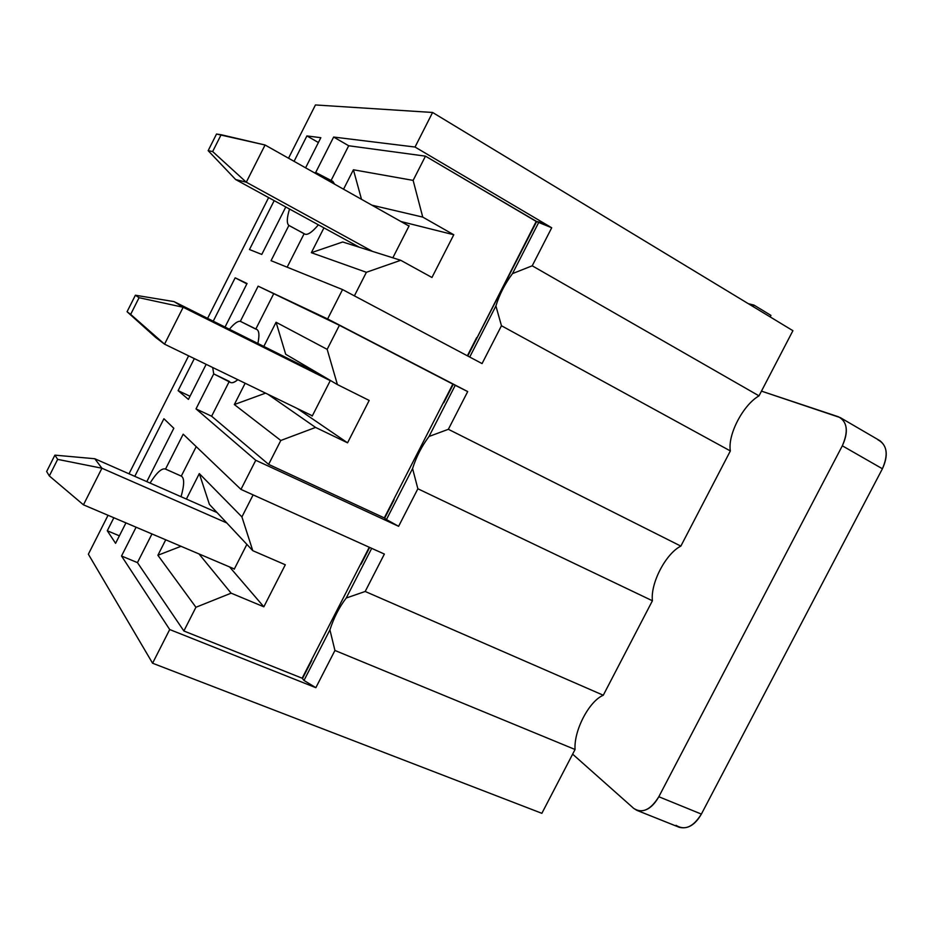 <?xml version="1.0" encoding="UTF-8"?>
<svg xmlns="http://www.w3.org/2000/svg" width="933" height="933" viewBox="0 0 933 933"><rect width="100%" height="100%" fill="white"/><g stroke="black" fill="none" stroke-linecap="round" stroke-linejoin="round"><path stroke-width="1.4" d="M315.447 104.951L432.597 112.473L792.91 330.69L432.597 112.473L415.033 147.041L551.718 227.769L532.218 265.8L759.007 395.86L792.91 330.69L759.007 395.86L532.218 265.8L512.485 273.614L538.936 221.996L536.662 221.529L467.76 355.998L536.207 221.436L551.718 227.769L415.033 147.041L432.597 112.473L315.447 104.951L288.53 158.213L315.447 104.951M255.759 460.284L240.959 489.405L384.373 554.062L365.188 591.475L603.278 695.237L652.412 600.77L417.867 488.764L398.613 526.305L255.759 460.284L398.613 526.305L417.867 488.764L412.573 468.576L386.437 519.564L398.613 526.305L386.437 519.564L412.573 468.576C416.293 456.797 421.774 446.102 429.028 436.469L448.365 429.297L680.857 546.108L730.352 450.942L501.464 325.745L482.058 363.59L342.551 289.58L327.623 318.946L467.701 391.58L448.365 429.297L467.701 391.58L455.257 385.282L429.028 436.469L455.257 385.282L452.843 384.116L443.28 402.788L452.843 384.116L339.402 325.302L327.168 349.35L276.075 322.258L285.685 354.26L337.408 384.583L327.168 349.35L337.408 384.583L369.188 400.444L347.554 442.825L315.576 427.431L267.841 394.239L315.576 427.431L280.798 440.481L315.576 427.431L347.554 442.825L297.3 408.526L347.554 442.825L369.188 400.444L337.408 384.583L285.685 354.26L276.075 322.258L327.168 349.35L339.402 325.302L258.138 286.163L240.341 321.325L255.782 329.104L273.509 294.117L255.782 329.104C259.024 329.559 259.724 334.352 257.881 343.449C259.607 335.32 259.187 330.632 256.633 329.372L240.341 321.325C237.787 320.917 234.136 323.553 229.413 329.244C234.136 323.553 237.787 320.917 240.341 321.325L258.138 286.163L339.402 325.302L453.251 384.314L443.758 402.823L453.251 384.314L467.701 391.58L327.623 318.946L258.138 286.163L327.623 318.946L342.551 289.58L271.048 260.68L288.892 225.424C286.583 223.43 286.793 217.96 289.533 209.027C286.793 217.96 286.583 223.43 288.892 225.424L304.566 233.961C307.365 235.478 311.984 232.434 318.398 224.83C311.54 232.865 306.794 235.816 304.146 233.682L287.154 267.2L304.146 233.682L288.892 225.424L271.048 260.68L342.551 289.58L482.058 363.59L501.464 325.745L730.352 450.942C727.507 434.871 743.041 404.969 759.007 395.86C743.041 404.969 727.507 434.871 730.352 450.942L680.857 546.108L448.365 429.297L429.028 436.469C421.774 446.102 416.293 456.797 412.573 468.576L417.867 488.764L652.412 600.77C650.324 583.312 665.754 553.631 680.857 546.108C665.754 553.631 650.324 583.312 652.412 600.77L603.278 695.237L365.188 591.475L384.373 554.062L240.959 489.405L183.195 434.183L165.526 469.089L181.282 476.122L196.222 446.639L181.282 476.122C184.489 477.894 184.419 484.752 181.049 496.706C184.419 484.752 184.489 477.894 181.282 476.122L165.398 469.019C161.712 467.981 156.592 472.658 150.061 483.072C156.709 472.495 161.876 467.841 165.526 469.089L183.195 434.183L240.959 489.405L255.759 460.284L196.012 408.887L255.759 460.284M311.599 659.794L302.164 678.209L303.995 680.449L315.844 687.691L334.935 650.464L329.92 629.868L303.995 680.449L329.92 629.868C333.839 617.728 339.274 607.103 346.236 598.018L365.188 591.475L346.236 598.018L371.696 548.347L346.236 598.018C339.274 607.103 333.839 617.728 329.92 629.868L334.935 650.464L575.055 749.491C573.725 730.667 589.026 701.208 603.278 695.237C589.026 701.208 573.725 730.667 575.055 749.491L334.935 650.464L315.844 687.691L303.995 680.449L302.164 678.209L369.258 547.251L311.599 659.794M252.773 550.68L241.915 516.905L199.312 473.591L209.424 504.403L252.773 550.68L285.3 564.768L263.841 606.8L231.127 593.166L198.997 553.934L231.127 593.166L195.93 607.266L231.127 593.166L263.841 606.8L229.576 566.926L263.841 606.8L285.3 564.768L252.773 550.68L209.424 504.403L199.312 473.591L241.915 516.905L252.773 550.68M181.014 546.295L157.887 555.263L195.93 607.266L183.871 630.988L302.164 678.209L183.871 630.988L195.93 607.266L157.887 555.263L165.736 539.799L157.887 555.263L181.014 546.295M253.111 494.887L241.915 516.905L253.111 494.887M311.82 660.319L302.467 678.583L311.82 660.319M369.666 547.426L361.106 564.15L369.666 547.426M233.798 568.722L234.23 569.212L246.872 544.382L234.23 569.212L233.798 568.722M186.39 499.062L199.312 473.591L186.39 499.062M151.974 533.944L137.443 562.611L183.871 630.988L137.443 562.611L121.523 556.01L169.701 629.542L315.844 687.691L169.701 629.542L152.58 663.223L541.863 813.319L575.055 749.491L541.863 813.319L152.58 663.223L169.701 629.542L121.523 556.01L137.443 562.611L151.974 533.944M136.101 527.203L121.523 556.01L136.101 527.203M173.818 428.27L163.916 418.73L134.784 476.343L163.916 418.73L173.818 428.27L146.808 481.638L173.818 428.27M113.849 517.745L107.283 530.749L119.389 535.834L107.283 530.749L115.587 543.333L125.943 522.888L115.587 543.333L107.283 530.749L113.849 517.745M393.808 499.342L384.291 517.908L386.437 519.564L384.291 517.908L443.28 402.788L393.808 499.342M265.567 393.143L234.335 404.549L280.798 440.481L268.634 464.389L384.291 517.908L268.634 464.389L280.798 440.481L234.335 404.549L245.146 383.241L234.335 404.549L265.567 393.143M394.088 499.773L384.653 518.188L394.088 499.773M310.736 415.033L312.228 416.048L330.364 380.454L312.228 416.048L310.736 415.033M263.817 346.423L276.075 322.258L263.817 346.423M237.822 379.684C233.577 383.078 230.731 383.65 229.285 381.399L211.628 416.223L268.634 464.389L211.628 416.223L196.012 408.887L211.628 416.223L229.285 381.399L213.727 373.888L196.012 408.887L213.727 373.888L230.474 382.437C232.13 383.3 234.58 382.378 237.822 379.684M212.689 367.509L213.727 373.888L212.689 367.509M247.058 283.515L235.163 277.824L246.872 283.877L235.163 277.824L213.249 321.174L235.163 277.824L247.058 283.515L225.028 327.051L247.058 283.515M194.321 358.599L178.121 390.624L190.017 396.245L178.121 390.624L188.419 399.406L206.158 364.337L188.419 399.406L178.121 390.624L194.321 358.599M469.731 357.047L495.901 305.977C499.412 294.571 504.951 283.784 512.485 273.614C504.951 283.784 499.412 294.571 495.901 305.977L501.464 325.745L495.901 305.977L469.731 357.047M314.409 172.792L315.704 172.465L333.641 137.046L415.033 147.041L333.641 137.046L315.704 172.465L314.409 172.792M268.622 197.598L207.593 318.34L268.622 197.598M188.629 355.846L129.011 473.801L188.629 355.846M108.041 515.284L88.367 554.202L152.58 663.223L88.367 554.202L108.041 515.284M306.91 135.926L320.835 137.699L305.592 167.823L320.835 137.699L306.91 135.926L318.398 142.527L306.91 135.926L294.07 161.327L306.91 135.926M285.79 206.986L261.776 254.429L249.473 249.531L274.185 200.642L249.473 249.531L261.776 254.429L285.79 206.986M334.62 184.174L332.813 181.364L315.704 172.465L330.842 180.99L348.697 145.758L333.641 137.046L348.697 145.758L330.842 180.99L334.62 184.174M770.95 315.389L770.157 316.917L770.95 315.389L753.934 305.068L748.324 303.691L753.934 305.068L753.129 306.607L753.934 305.068L770.95 315.389M527.087 240.201L536.662 221.529L425.471 156.149L348.697 145.758L425.471 156.149L536.207 221.436L527.087 240.201M453.776 234.754L422.742 217.097L371.929 205.19L422.742 217.097L453.776 234.754L400.922 221.518L453.776 234.754L431.956 277.486L453.776 234.754M361.503 199.312L353.409 169.771L343.554 189.201L353.409 169.771L413.132 180.396L425.471 156.149L413.132 180.396L422.742 217.097L413.132 180.396L353.409 169.771L361.503 199.312M323.949 227.862L311.354 252.691L342.703 241.985L400.724 260.295L431.956 277.486L400.724 260.295L366.377 272.296L311.354 252.691L323.949 227.862M408.106 225.564L409.12 225.821L392.828 257.811L409.12 225.821L408.106 225.564M354.388 295.854L366.377 272.296L354.388 295.854M467.363 355.788L476.681 337.606L467.363 355.788M342.703 241.985L311.354 252.691L366.377 272.296L400.724 260.295L342.703 241.985M512.485 273.614L532.218 265.8L551.718 227.769L538.936 221.996L512.485 273.614M235.652 179.544L359.357 247.245L235.652 179.544L208.152 150.668L212.654 151.554L221.121 134.725L216.526 134.037L208.152 150.668L216.526 134.037L265.065 145L246.289 182.203L235.652 179.544L246.289 182.203L372.512 251.397L246.289 182.203L265.065 145L408.992 226.066L265.065 145L221.121 134.725L212.654 151.554L246.289 182.203L212.654 151.554L208.152 150.668L235.652 179.544M312.345 415.815L164.546 344.16L155.904 337.641L127.075 311.727L130.667 314.398L139.064 297.709L135.39 295.225L127.075 311.727L135.39 295.225L139.064 297.709L183.171 307.26L164.546 344.16L312.345 415.815M330.259 380.652L183.171 307.26L330.259 380.652M321.08 375.019L174.074 301.616L183.171 307.26L174.074 301.616L321.08 375.019M174.074 301.616L135.39 295.225L174.074 301.616M183.171 307.26L139.064 297.709L130.667 314.398L164.546 344.16L183.171 307.26M127.075 311.727L155.904 337.641L164.546 344.16L127.075 311.727M234.358 568.967L83.457 504.835L234.358 568.967M226.812 522.958L101.93 468.226L83.457 504.835L101.93 468.226L226.812 522.958M217.074 512.579L94.816 458.744L101.93 468.226L94.816 458.744L217.074 512.579M54.895 455.141L46.65 471.515L49.332 475.935L57.671 459.374L54.895 455.141L57.671 459.374L101.93 468.226L57.671 459.374L49.332 475.935L83.457 504.835L49.332 475.935L46.65 471.515L54.895 455.141L94.816 458.744L54.895 455.141M636.877 810.357L679.247 827.291C687.749 829.367 695.132 824.959 701.383 814.089L658.826 796.735C652.505 807.791 645.181 812.328 636.877 810.357L633.74 808.41L572.64 754.156L633.74 808.41C642.254 813.821 650.616 809.926 658.826 796.735L842.324 445.799C848.645 431.186 847.327 421.494 838.347 416.748L761.468 391.125L840.365 417.657C847.596 423.547 848.249 432.924 842.324 445.799L658.826 796.735L701.383 814.089L882.408 468.763L842.324 445.799L882.408 468.763L701.383 814.089C693.242 827.058 684.787 830.802 676.017 825.32M877.906 439.805C887.108 444.703 888.613 454.348 882.408 468.763C888.228 456.074 887.411 446.744 879.971 440.749L840.365 417.657"/></g></svg>
